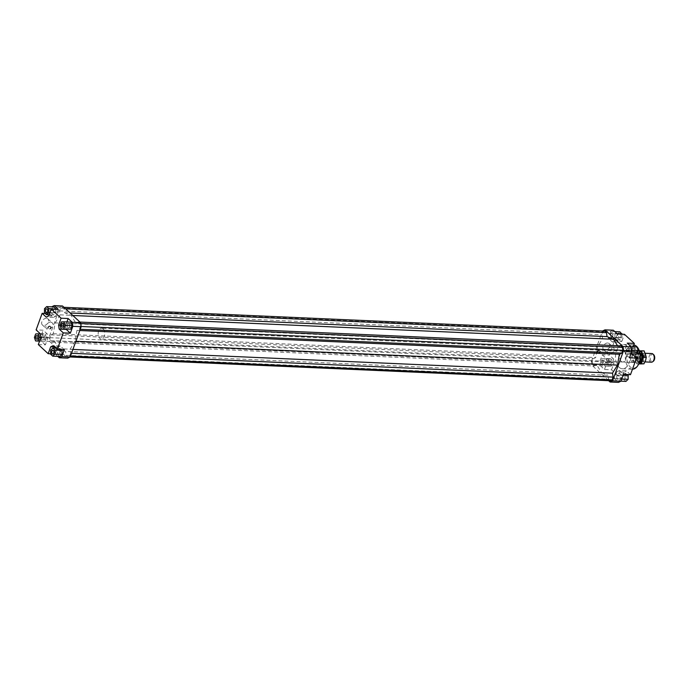 <?xml version="1.0" encoding="UTF-8"?>
<svg xmlns="http://www.w3.org/2000/svg" width="688" height="688" viewBox="0 0 688 688"><rect width="100%" height="100%" fill="white"/><g stroke="black" fill="none" stroke-linecap="round" stroke-linejoin="round"><path stroke-width="0.52" stroke-dasharray="3.44 2.58" d="M103.191 328.933A5.401 3.294 -87.5 0 0 101.704 328.262A5.401 3.294 -87.5 0 0 98.169 333.517A5.401 3.294 -87.5 0 0 101.231 339.064A5.401 3.294 -87.5 0 0 104.61 335.082A5.401 3.294 -87.5 0 0 103.191 328.933M640.012 353.881A3.922 2.391 -87.5 0 0 638.937 353.391A3.922 2.391 -87.5 0 0 636.374 357.201A3.922 2.391 -87.5 0 0 638.593 361.226A3.922 2.391 -87.5 0 0 641.044 358.336A3.922 2.391 -87.5 0 0 640.012 353.881M638.645 362.576L635.953 360.091L632.96 359.953L635.652 362.447L638.645 362.576A5.272 3.216 -87.5 0 0 639.41 362.413M640.279 354.475L638.576 354.397L635.884 351.912L638.877 352.041A5.272 3.216 -87.5 0 0 636.013 354.767A5.272 3.216 -87.5 0 0 635.953 360.091M638.877 352.041L640.055 353.133M635.884 351.912L638.576 354.397M632.96 359.953L635.652 362.447M653.6 354.647A3.698 2.253 -87.5 0 0 650.513 356.152A3.698 2.253 -87.5 0 0 651.269 361.148A3.698 2.253 -87.5 0 0 653.308 361.269M651.407 362.198A4.326 2.64 92.5 0 1 650.22 361.656A4.326 2.64 92.5 0 1 649.076 356.745A4.326 2.64 92.5 0 1 651.785 353.555M641.612 353.589A4.326 2.64 92.5 0 1 642.747 358.508A4.326 2.64 92.5 0 1 640.038 361.69A4.326 2.64 92.5 0 1 637.595 357.261A4.326 2.64 92.5 0 1 640.425 353.056A4.326 2.64 92.5 0 1 641.612 353.589M641.293 353.933A3.922 2.391 -87.5 0 0 640.218 353.451A3.922 2.391 -87.5 0 0 637.656 357.261A3.922 2.391 -87.5 0 0 639.874 361.277A3.922 2.391 -87.5 0 0 642.325 358.388A3.922 2.391 -87.5 0 0 641.293 353.933M637.019 352.548A5.272 3.216 -87.5 0 0 636.976 352.505A5.272 3.216 -87.5 0 0 635.574 351.895A5.272 3.216 -87.5 0 0 632.126 357.02A5.272 3.216 -87.5 0 0 635.11 362.421A5.272 3.216 -87.5 0 0 636.563 361.94A5.272 3.216 -87.5 0 0 638.55 357.339A5.272 3.216 -87.5 0 0 637.019 352.548M636.873 352.419A5.401 3.294 -87.5 0 0 636.83 352.376A5.401 3.294 -87.5 0 0 635.394 351.749A5.401 3.294 -87.5 0 0 631.859 357.003A5.401 3.294 -87.5 0 0 634.921 362.55A5.401 3.294 -87.5 0 0 636.409 362.051A5.401 3.294 -87.5 0 0 638.447 357.339A5.401 3.294 -87.5 0 0 636.873 352.419M625.082 376.456A1.823 1.109 -87.5 0 0 625.951 379.165A1.823 1.109 -87.5 0 0 627.146 377.385A1.823 1.109 -87.5 0 0 626.114 375.519A1.823 1.109 -87.5 0 0 625.082 376.456M625.968 381.393L623.853 379.441L623.913 375.381L626.097 373.283L627.439 374.53M59.048 348.721L54.343 340.99L596.771 364.864L601.475 372.586L59.048 348.721L65.592 351.387L608.02 375.261L608.605 379.217L66.177 355.343L65.592 351.387M54.343 340.99L51.892 342.142L50.224 340.603L49.785 337.67L50.809 334.875L53.251 333.732L55.186 322.896L597.614 346.769L595.688 357.597L593.237 358.749L592.222 361.535L592.66 364.468L594.32 366.007L596.771 364.864M53.251 333.732L595.688 357.597M50.809 334.875L593.237 358.749M49.785 337.67L592.222 361.535M50.224 340.603L592.66 364.468M51.892 342.142L594.32 366.007M55.186 322.896L60.131 314.846L59.538 310.89L60.553 308.095L62.367 307.244L64.027 308.783L64.62 312.739L71.165 315.414L75.869 323.136L78.32 321.993L79.98 323.532L80.419 326.465L79.404 329.251L76.953 330.403L75.026 341.231L75.878 341.274M76.953 330.403L79.791 330.524M79.404 329.251L80.238 329.294M80.419 326.465L81.158 326.49M79.98 323.532L80.72 323.558M78.32 321.993L79.937 322.061M620.748 345.858L618.297 347.01L617.514 345.72M75.869 323.136L618.297 347.01M71.165 315.414L72.816 315.482M75.026 341.231L70.081 349.28L70.675 353.245L69.66 356.031L67.845 356.883L66.177 355.343M608.605 379.217L610.273 380.756M67.845 356.883L70.142 356.986M69.66 356.031L70.494 356.074M70.675 353.245L71.509 353.279M70.081 349.28L72.919 349.409M601.475 372.586L608.02 375.261M64.62 312.739L70.116 312.98M64.027 308.783L65.644 308.852M62.367 307.244L63.984 307.312M604.795 331.117L602.98 331.969L601.966 334.755L602.559 338.72L597.614 346.769M60.553 308.095L602.98 331.969M59.538 310.89L601.966 334.755M60.131 314.846L602.559 338.72M621.212 361.346A5.401 3.294 92.5 0 1 619.793 355.197A5.401 3.294 92.5 0 1 623.173 351.215A5.401 3.294 92.5 0 1 626.226 356.754A5.401 3.294 92.5 0 1 622.7 362.008A5.401 3.294 92.5 0 1 621.212 361.346M611.916 346.89A4.111 2.89 -47.3 0 1 613.395 347.474A4.111 2.89 -47.3 0 1 612.724 352.454A4.111 2.89 -47.3 0 1 607.814 353.503A4.111 2.89 -47.3 0 1 607.814 349.392A4.111 2.89 -47.3 0 1 611.916 346.89M50.663 322.19A4.111 2.89 -47.3 0 1 52.142 322.775A4.111 2.89 -47.3 0 1 51.48 327.755A4.111 2.89 -47.3 0 1 46.569 328.804A4.111 2.89 -47.3 0 1 46.569 324.693A4.111 2.89 -47.3 0 1 50.663 322.19M599.386 350.613A1.754 1.238 -47.3 0 1 600.022 350.854A1.754 1.238 -47.3 0 1 599.738 352.987A1.754 1.238 -47.3 0 1 597.64 353.434A1.754 1.238 -47.3 0 1 597.64 351.68A1.754 1.238 -47.3 0 1 599.386 350.613M50.112 326.439A1.754 1.238 -47.3 0 1 50.749 326.688A1.754 1.238 -47.3 0 1 50.465 328.812A1.754 1.238 -47.3 0 1 48.366 329.268A1.754 1.238 -47.3 0 1 48.366 327.505A1.754 1.238 -47.3 0 1 50.112 326.439M610.686 361.019A1.823 1.109 -87.5 0 0 610.187 360.796A1.823 1.109 -87.5 0 0 608.992 362.567A1.823 1.109 -87.5 0 0 610.024 364.442A1.823 1.109 -87.5 0 0 611.168 363.101A1.823 1.109 -87.5 0 0 610.686 361.019M607.633 362.705L608.923 359.153L611.4 359.067L612.587 362.542L611.297 366.085L608.811 366.171L607.633 362.705L600.572 362.395L601.862 358.844L604.339 358.758L605.526 362.223L604.236 365.775L601.759 365.861L600.572 362.395M598.964 350.218A1.754 1.238 132.7 0 0 597.218 351.293A1.754 1.238 132.7 0 0 597.218 353.047A1.754 1.238 132.7 0 0 599.317 352.6A1.754 1.238 132.7 0 0 599.601 350.467A1.754 1.238 132.7 0 0 598.964 350.218M607.685 342.985A4.111 2.89 132.7 0 0 603.591 345.488A4.111 2.89 132.7 0 0 603.591 349.599A4.111 2.89 132.7 0 0 608.502 348.541A4.111 2.89 132.7 0 0 609.164 343.561A4.111 2.89 132.7 0 0 607.685 342.985M613.318 330.223L610.815 331.392L602.499 331.014M610.815 331.392L608.321 338.255L615.382 338.565L609.353 355.12L602.292 354.81L599.798 361.673L600.4 365.706L592.058 365.345L591.456 361.303L599.798 361.673M591.456 361.303L602.473 331.023M602.292 354.81L606.377 358.594L613.438 358.904L609.353 355.12M608.811 366.171L601.759 365.861M611.297 366.085L604.236 365.775M612.587 362.542L605.526 362.223M611.4 359.067L604.339 358.758M608.923 359.153L601.862 358.844M619.062 367.263A12.16 7.422 -87.5 0 0 622.399 368.759A12.16 7.422 -87.5 0 0 630.346 356.943A12.16 7.422 -87.5 0 0 623.466 344.464A12.16 7.422 -87.5 0 0 615.855 353.426A12.16 7.422 -87.5 0 0 619.062 367.263M630.492 374.659L626.407 370.884L619.346 370.574L623.431 374.349M623.904 372.053L621.41 378.916L614.35 378.606L616.844 371.744L623.904 372.053L626.407 370.884M600.4 365.706L604.485 369.49L611.546 369.8L621.41 378.916M611.546 369.8L614.04 362.937L606.979 362.628L604.485 369.49M613.438 358.904L614.04 362.937M615.382 338.565L619.467 342.34L612.406 342.031L608.321 338.255M617.403 333.998L614.909 340.861L621.961 341.171L619.467 342.34M621.961 341.171L624.463 334.308M633.072 346.881L631.825 350.287L624.773 349.977L627.267 343.123M632.392 354.062L631.825 350.287M635.179 352.204A1.823 1.109 -87.5 0 0 635.678 352.428A1.823 1.109 -87.5 0 0 636.873 350.656A1.823 1.109 -87.5 0 0 635.841 348.782A1.823 1.109 -87.5 0 0 634.697 350.132A1.823 1.109 -87.5 0 0 635.179 352.204M634.465 354.157L633.287 350.691L634.577 347.139L637.054 347.053M620.791 336.767A1.823 1.109 -87.5 0 0 619.914 334.067A1.823 1.109 -87.5 0 0 618.727 335.839A1.823 1.109 -87.5 0 0 619.759 337.713A1.823 1.109 -87.5 0 0 620.791 336.767M622.012 334.205L621.952 337.842L619.776 339.941L617.661 337.989L617.721 333.929L619.897 331.831M610.66 333.62L612.845 331.521L614.96 333.482L614.891 337.533L612.716 339.631L610.6 337.67L610.66 333.62L617.721 333.929M614.814 331.607L612.845 331.521M617.661 337.989L610.6 337.67M619.776 339.941L612.716 339.631M621.952 337.842L614.891 337.533M616.93 333.568L614.96 333.482M629.46 357.794L625.375 354.01L630.75 354.251M629.993 346.743L631.18 350.218L629.89 353.761L627.413 353.847L626.226 350.381L627.516 346.829L631.249 346.804M631.851 350.244L631.18 350.218M634.577 347.139L627.516 346.829M633.287 350.691L626.226 350.381M630.836 354.002L627.413 353.847M630.905 353.813L629.89 353.761M621.092 378.985L618.908 381.083L616.801 379.122L616.861 375.072L619.037 372.973L621.152 374.934L621.092 378.985L621.737 379.011M620.946 381.169L618.908 381.083M623.19 375.02L621.152 374.934M626.097 373.283L619.037 372.973M623.913 375.381L616.861 375.072M623.853 379.441L616.801 379.122M41.461 337.782L42.751 334.239L45.227 334.153L46.414 337.619L45.124 341.171L42.647 341.257L41.461 337.782L34.4 337.473M38.313 344.568L45.374 344.877L47.868 338.023L47.266 333.99L43.181 330.206L36.12 329.896M45.374 344.877L41.289 341.102L40.687 337.068L43.181 330.206M47.868 338.023L40.816 337.713M39.569 341.119L42.647 341.257M39.637 340.93L45.124 341.171M40.764 337.369L46.414 337.619M40.248 333.938L45.227 334.153M35.69 333.921L42.751 334.239M55.84 309.29L55.78 312.928L53.604 315.027L51.488 313.066L51.548 309.015L53.724 306.917M58.291 309.394L55.788 316.256L53.294 317.426L49.209 313.651L51.686 306.831M53.294 317.426L46.234 317.116M45.202 313.47L49.209 313.651M44.496 308.706L51.548 309.015M44.428 312.756L51.488 313.066M49.14 314.829L53.604 315.027M49.923 312.67L55.78 312.928M66.899 321.967L65.661 325.372L60.174 325.132M61.344 321.915L70.881 322.139M60.054 325.458L67.114 325.777L68.404 322.225M68.301 329.242L67.114 325.777M64.319 349.745L60.234 345.969L53.174 345.66M55.917 348.197L59.925 348.369L61.266 349.616M50.688 350.158L57.749 350.467L59.925 348.369M50.628 354.208L57.68 354.518L57.749 350.467M59.796 356.479L57.68 354.518M608.656 380.688L592.058 365.345M614.35 378.606L618.435 382.382M54.627 347.001L57.732 347.139L55.238 354.002L50.628 353.795M60.234 345.969L57.732 347.139M65.661 325.372L66.22 329.148M48.736 315.947L55.788 316.256M57.826 356.393L55.238 354.002M40.687 337.068L49.029 337.438L49.631 341.472L41.289 341.102M49.631 341.472L67.665 358.147M62.548 305.988L60.045 307.158L49.029 337.438M49.691 326.052A1.754 1.238 132.7 0 0 47.945 327.118A1.754 1.238 132.7 0 0 47.945 328.873A1.754 1.238 132.7 0 0 50.043 328.425A1.754 1.238 132.7 0 0 50.327 326.293A1.754 1.238 132.7 0 0 49.691 326.052M46.431 318.286A4.111 2.89 132.7 0 0 42.338 320.789A4.111 2.89 132.7 0 0 42.338 324.899A4.111 2.89 132.7 0 0 47.248 323.842A4.111 2.89 132.7 0 0 47.911 318.862A4.111 2.89 132.7 0 0 46.431 318.286M60.045 307.158L51.703 306.788M40.205 333.671L47.266 333.99M616.844 371.744L619.346 370.574M625.375 354.01L624.773 349.977M614.909 340.861L612.406 342.031M606.377 358.594L606.979 362.628M631.911 361.819A5.401 3.294 -87.5 0 0 633.39 362.481A5.401 3.294 -87.5 0 0 636.925 357.227A5.401 3.294 -87.5 0 0 633.863 351.688A5.401 3.294 -87.5 0 0 630.483 355.67A5.401 3.294 -87.5 0 0 631.911 361.819M639.143 350.252A11.077 6.76 -87.5 0 0 628.677 349.908A11.077 6.76 -87.5 0 0 630.096 366.781A11.077 6.76 -87.5 0 0 638.516 364.373M632.478 369.198A12.16 7.422 92.5 0 1 632.238 369.198A12.16 7.422 92.5 0 1 628.901 367.693A12.16 7.422 92.5 0 1 625.693 353.864A12.16 7.422 92.5 0 1 633.304 344.894A12.16 7.422 92.5 0 1 633.777 344.946M60.346 354.071A1.823 1.109 -87.5 0 0 60.854 354.294A1.823 1.109 -87.5 0 0 62.04 352.523A1.823 1.109 -87.5 0 0 61.008 350.648A1.823 1.109 -87.5 0 0 59.976 351.594A1.823 1.109 -87.5 0 0 60.346 354.071M70.081 327.333A1.823 1.109 -87.5 0 0 70.58 327.557A1.823 1.109 -87.5 0 0 71.776 325.785A1.823 1.109 -87.5 0 0 70.744 323.919A1.823 1.109 -87.5 0 0 69.6 325.261A1.823 1.109 -87.5 0 0 70.081 327.333M54.154 312.619A1.823 1.109 -87.5 0 0 54.653 312.842A1.823 1.109 -87.5 0 0 55.685 311.896A1.823 1.109 -87.5 0 0 54.816 309.196A1.823 1.109 -87.5 0 0 53.673 310.537A1.823 1.109 -87.5 0 0 54.154 312.619M44.428 339.347A1.823 1.109 -87.5 0 0 44.926 339.571A1.823 1.109 -87.5 0 0 46.07 338.229A1.823 1.109 -87.5 0 0 45.589 336.157A1.823 1.109 -87.5 0 0 45.09 335.933A1.823 1.109 -87.5 0 0 43.946 337.275A1.823 1.109 -87.5 0 0 44.428 339.347M616.955 376.104A1.823 1.109 92.5 0 1 617.987 375.158A1.823 1.109 92.5 0 1 618.486 375.381A1.823 1.109 92.5 0 1 618.968 377.463A1.823 1.109 92.5 0 1 617.824 378.804A1.823 1.109 92.5 0 1 616.955 376.104M627.052 351.843A1.823 1.109 92.5 0 1 626.57 349.771A1.823 1.109 92.5 0 1 627.714 348.429A1.823 1.109 92.5 0 1 628.213 348.653A1.823 1.109 92.5 0 1 628.694 350.725A1.823 1.109 92.5 0 1 627.551 352.067A1.823 1.109 92.5 0 1 627.052 351.843M612.664 336.406A1.823 1.109 92.5 0 1 611.632 337.352A1.823 1.109 92.5 0 1 610.6 335.477A1.823 1.109 92.5 0 1 611.787 333.706A1.823 1.109 92.5 0 1 612.294 333.929A1.823 1.109 92.5 0 1 612.664 336.406M602.559 360.667A1.823 1.109 92.5 0 1 603.041 362.739A1.823 1.109 92.5 0 1 601.897 364.081A1.823 1.109 92.5 0 1 600.865 362.215A1.823 1.109 92.5 0 1 602.06 360.443A1.823 1.109 92.5 0 1 602.559 360.667M643.607 353.555A4.455 2.718 -87.5 0 0 640.511 354.071A4.455 2.718 -87.5 0 0 640.218 360.693A4.455 2.718 -87.5 0 0 644.312 360.091A4.455 2.718 -87.5 0 0 643.607 353.555M645.662 354.105A6.484 3.956 92.5 0 1 645.568 360.589A6.484 3.956 92.5 0 1 642.085 363.943A6.484 3.956 92.5 0 1 638.705 360.813A6.484 3.956 92.5 0 1 638.799 354.337A6.484 3.956 92.5 0 1 642.282 350.983A6.484 3.956 92.5 0 1 645.662 354.105M638.825 363.789L636.839 363.883L634.646 357.485L635.377 354.182L637.028 350.923L639.539 351.035L638.799 354.337L637.148 357.588L639.341 363.995M634.646 357.485L637.148 357.588M644.114 350.88L639.539 351.035M637.028 350.923L639.376 350.811M636.839 363.883L638.739 363.969M639.401 350.871A6.484 3.956 -87.5 0 0 638.86 350.828A6.484 3.956 -87.5 0 0 635.377 354.182A6.484 3.956 -87.5 0 0 635.282 360.667A6.484 3.956 -87.5 0 0 638.662 363.789A6.484 3.956 -87.5 0 0 638.834 363.78M640.184 353.408A4.455 2.718 -87.5 0 0 636.546 354.888A4.455 2.718 -87.5 0 0 637.028 360.865A4.455 2.718 -87.5 0 0 640.734 360.245A4.455 2.718 -87.5 0 0 640.984 354.561A4.455 2.718 -87.5 0 0 640.184 353.408M640.442 353.899A3.922 2.391 92.5 0 1 641.139 354.913A3.922 2.391 92.5 0 1 640.924 359.91A3.922 2.391 92.5 0 1 639.014 361.243A3.922 2.391 92.5 0 1 636.804 357.227A3.922 2.391 92.5 0 1 639.358 353.417A3.922 2.391 92.5 0 1 640.442 353.899M642.945 354.01A3.922 2.391 92.5 0 1 643.977 358.465A3.922 2.391 92.5 0 1 641.517 361.355A3.922 2.391 92.5 0 1 639.969 360.28A3.922 2.391 92.5 0 1 640.218 354.458A3.922 2.391 92.5 0 1 641.861 353.52A3.922 2.391 92.5 0 1 642.945 354.01M645.344 353.271L640.425 353.056M645 361.914L640.038 361.69M640.218 353.451L638.937 353.391M639.874 361.277L638.593 361.226M635.394 351.749L101.704 328.262M634.921 362.55L101.231 339.064M622.399 368.759L632.238 369.198M623.466 344.464L633.304 344.894M52.727 353.933L60.854 354.294M52.881 350.287L61.008 350.648M62.453 327.204L70.58 327.557M62.617 323.558L70.744 323.919M46.526 312.481L54.653 312.842M46.689 308.835L54.816 309.196M36.799 339.218L44.926 339.571M36.954 335.572L45.09 335.933M626.114 375.519L617.987 375.158M625.951 379.165L617.824 378.804M635.841 348.782L627.714 348.429M635.678 352.428L627.551 352.067M619.914 334.067L611.787 333.706M619.759 337.713L611.632 337.352M610.187 360.796L602.06 360.443M610.024 364.442L601.897 364.081M42.338 324.899L46.569 328.804M47.911 318.862L52.142 322.775M603.591 349.599L607.814 353.503M609.164 343.561L613.395 347.474M633.863 351.688L623.173 351.215M633.39 362.481L622.7 362.008M641.861 353.52L639.358 353.417M641.517 361.355L639.014 361.243"/><path stroke-width="1.03" d="M640.055 353.133L641.569 354.535L640.279 354.475M639.41 362.413A5.272 3.216 -87.5 0 0 641.569 354.535M652.594 361.793L653.308 361.269A3.698 2.253 -87.5 0 0 654.709 358.009A3.698 2.253 -87.5 0 0 653.6 354.647L652.938 354.053A4.326 2.64 92.5 0 1 652.972 354.088A4.326 2.64 92.5 0 1 654.228 358.027A4.326 2.64 92.5 0 1 652.594 361.793A4.326 2.64 92.5 0 1 651.407 362.198L645 361.914M645.344 353.271L651.785 353.555A4.326 2.64 92.5 0 1 652.938 354.053M627.439 374.53L628.213 375.244L628.144 379.294L625.968 381.393L620.946 381.169M51.849 351.233A1.823 1.109 92.5 0 1 52.881 350.287A1.823 1.109 92.5 0 1 53.913 352.161A1.823 1.109 92.5 0 1 52.727 353.933A1.823 1.109 92.5 0 1 51.849 351.233M50.628 354.208L52.744 356.169L54.92 354.071L54.98 350.011L52.864 348.059L50.688 350.158L50.628 354.208M75.878 341.274L617.454 365.104L619.381 354.268L621.832 353.125L622.855 350.33L622.416 347.397L620.748 345.858L79.937 322.061M79.791 330.524L619.381 354.268M80.238 329.294L621.832 353.125M81.158 326.49L622.855 350.33M80.72 323.558L622.416 347.397M617.514 345.72L613.593 339.279L607.048 336.613L606.463 332.657L604.795 331.117L63.984 307.312M72.816 315.482L613.593 339.279M70.142 356.986L610.273 380.756L612.088 379.905L613.103 377.11L612.509 373.154L617.454 365.104M70.494 356.074L612.088 379.905M71.509 353.279L613.103 377.11M72.919 349.409L612.509 373.154M70.116 312.98L607.048 336.613M65.644 308.852L606.463 332.657M634.327 343.432L624.463 334.308L617.403 333.998L613.318 330.223L604.976 329.853L623.01 346.528L623.612 350.562L612.595 380.842L610.093 382.012L618.435 382.382L620.937 381.212L623.431 374.349L630.492 374.659L636.52 358.104L629.46 357.794L631.954 350.932L631.352 346.898L627.267 343.123L634.327 343.432L633.072 346.881M630.75 354.251L632.392 354.062M632.427 354.329L636.52 358.104M631.249 346.804L637.054 347.053L638.24 350.527L636.95 354.079L630.836 354.002M614.814 331.607L619.897 331.831L622.012 334.205M622.012 333.792L616.93 333.568M638.24 350.527L631.851 350.244M636.95 354.079L630.905 353.813M628.144 379.294L621.737 379.011M628.213 375.244L623.19 375.02M37.462 335.796A1.823 1.109 92.5 0 1 37.943 337.868A1.823 1.109 92.5 0 1 36.799 339.218A1.823 1.109 92.5 0 1 35.767 337.344A1.823 1.109 92.5 0 1 36.954 335.572A1.823 1.109 92.5 0 1 37.462 335.796M35.69 333.921L34.4 337.473L35.587 340.947L38.064 340.861L39.354 337.309L38.167 333.843L35.69 333.921M51.686 306.831L54.206 305.618L58.291 309.394L51.23 309.084L48.736 315.947L46.234 317.116L42.149 313.341L36.12 329.896L40.205 333.671L40.816 337.713L38.313 344.568L48.177 353.692L50.68 346.829L54.627 347.001M35.587 340.947L39.569 341.119M38.064 340.861L39.637 340.93M39.354 337.309L40.764 337.369M38.167 333.843L40.248 333.938M60.174 325.132L58.6 325.063L61.094 318.2L68.155 318.51L72.24 322.294L72.842 326.327L70.348 333.19L63.287 332.88L57.259 349.435L53.174 345.66L50.68 346.829M63.287 332.88L59.202 329.096L66.263 329.406L70.348 333.19M58.6 325.063L59.202 329.096M51.23 309.084L61.094 318.2M61.954 326.981A1.823 1.109 92.5 0 1 61.473 324.899A1.823 1.109 92.5 0 1 62.617 323.558A1.823 1.109 92.5 0 1 63.64 325.433A1.823 1.109 92.5 0 1 62.453 327.204A1.823 1.109 92.5 0 1 61.954 326.981M63.717 328.847L65.007 325.295L63.829 321.829L61.344 321.915L60.054 325.458L61.241 328.933L70.778 329.156L61.241 328.933M47.558 311.544A1.823 1.109 92.5 0 1 46.526 312.481A1.823 1.109 92.5 0 1 45.494 310.615A1.823 1.109 92.5 0 1 46.689 308.835A1.823 1.109 92.5 0 1 47.558 311.544M48.788 308.559L46.672 306.607L44.496 308.706L44.428 312.756L46.543 314.717L48.728 312.619L48.788 308.559L55.84 309.29M54.206 305.618L62.548 305.988L80.582 322.655L72.24 322.294M46.672 306.607L53.724 306.917L55.84 308.878M42.149 313.341L45.202 313.47M46.543 314.717L49.14 314.829M48.728 312.619L49.923 312.67M66.899 321.967L68.155 318.51M63.829 321.829L70.881 322.139L72.068 325.605L70.778 329.156M65.007 325.295L72.068 325.605M57.259 349.435L64.319 349.745L61.825 356.608L59.323 357.777L57.826 356.393M54.92 354.071L61.98 354.38L59.796 356.479L52.744 356.169M54.98 350.011L62.04 350.33L61.98 354.38M61.266 349.616L62.04 350.33M52.864 348.059L55.917 348.197M610.093 382.012L608.656 380.688M50.628 353.795L48.177 353.692M59.323 357.777L67.665 358.147L70.167 356.977L61.825 356.608M72.842 326.327L81.184 326.697L80.582 322.655M70.167 356.977L81.184 326.697M602.499 331.014L604.976 329.853M631.352 346.898L623.01 346.528M623.612 350.562L631.954 350.932M620.937 381.212L612.595 380.842M638.137 365.044L638.516 364.373A11.077 6.76 -87.5 0 0 639.143 350.252L638.825 349.547A12.16 7.422 92.5 0 1 638.137 365.044A12.16 7.422 92.5 0 1 632.478 369.198M633.777 344.946A12.16 7.422 92.5 0 1 638.825 349.547M638.86 350.828L644.114 350.88L646.299 357.287L643.796 357.175L642.145 360.435L641.414 363.737L643.916 363.84L645.568 360.589L646.299 357.287M641.612 350.777L642.239 353.959L643.796 357.175M638.739 363.969L643.916 363.84M641.414 363.737L638.662 363.789M638.834 363.78A6.484 3.956 -87.5 0 0 642.145 360.435A6.484 3.956 -87.5 0 0 642.239 353.959A6.484 3.956 -87.5 0 0 639.401 350.871"/></g></svg>

